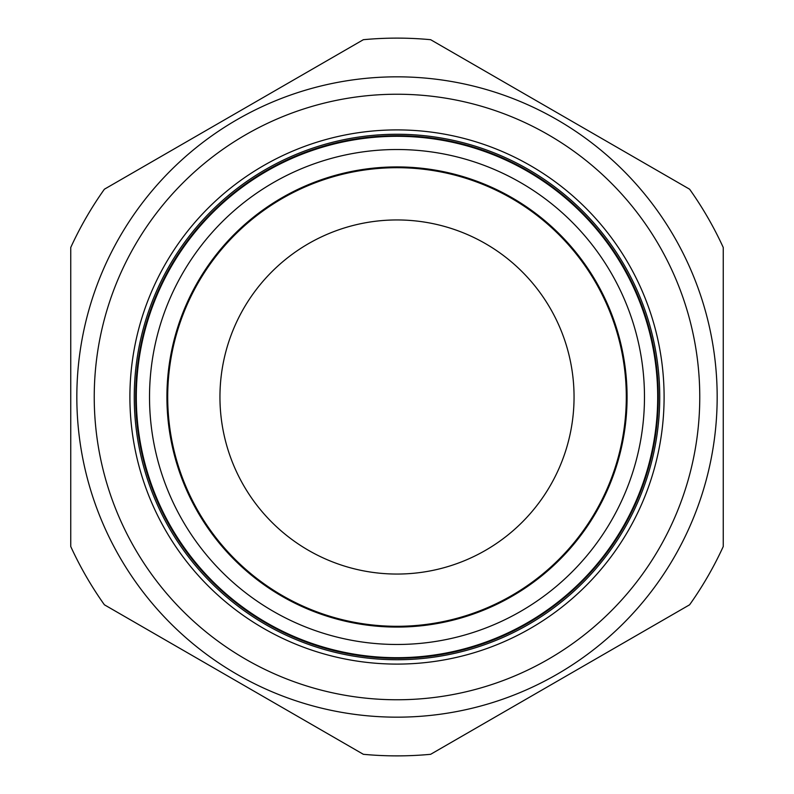 <?xml version="1.0" encoding="UTF-8"?>
<svg xmlns="http://www.w3.org/2000/svg" width="794" height="794" viewBox="0 0 794 794"><rect width="100%" height="100%" fill="white"/><g stroke="black" fill="none" stroke-linecap="round" stroke-linejoin="round"><path stroke-width="1.19" d="M219.948 397A177.052 177.052 0 0 1 397 219.948A177.052 177.052 0 0 1 574.052 397A177.052 177.052 0 0 1 397 574.052A177.052 177.052 0 0 1 219.948 397M104.391 604.79L363.354 754.3L104.391 604.79A358.878 358.878 0 0 1 70.745 546.51L70.745 247.49A358.878 358.878 0 0 1 104.391 189.21L363.354 39.7A358.878 358.878 0 0 1 430.646 39.7L689.609 189.21A358.878 358.878 0 0 1 723.255 247.49L723.255 546.51A358.878 358.878 0 0 1 689.609 604.79L430.646 754.3A358.878 358.878 0 0 1 363.354 754.3M315.436 149.391A260.69 260.69 0 0 1 644.609 315.436A260.69 260.69 0 0 1 478.564 644.609A260.69 260.69 0 0 1 149.391 478.564A260.69 260.69 0 0 1 315.436 149.391M315.248 148.806A261.315 261.315 0 0 1 645.194 315.248A261.315 261.315 0 0 1 478.752 645.194A261.315 261.315 0 0 1 148.806 478.752A261.315 261.315 0 0 1 315.248 148.806M468.738 614.784A229.287 229.287 0 0 1 179.216 468.738A229.287 229.287 0 0 1 325.262 179.216A229.287 229.287 0 0 1 614.784 325.262A229.287 229.287 0 0 1 468.738 614.784M263.449 165.688A267.092 267.092 0 0 1 628.312 263.449A267.092 267.092 0 0 1 530.551 628.312A267.092 267.092 0 0 1 165.688 530.551A267.092 267.092 0 0 1 263.449 165.688M528.367 624.541A262.745 262.745 0 0 0 624.541 265.633A262.745 262.745 0 0 0 265.633 169.459A262.745 262.745 0 0 0 169.459 528.367A262.745 262.745 0 0 0 528.367 624.541M557.08 674.275A320.161 320.161 0 0 1 119.725 557.08A320.161 320.161 0 0 1 236.92 119.725A320.161 320.161 0 0 1 674.275 236.92A320.161 320.161 0 0 1 557.08 674.275A320.161 320.161 0 0 0 674.275 236.92A320.161 320.161 0 0 0 236.92 119.725M689.609 189.21L430.646 39.7M325.024 178.471A230.071 230.071 0 0 1 615.529 325.024A230.071 230.071 0 0 1 468.976 615.529A230.071 230.071 0 0 1 178.471 468.976A230.071 230.071 0 0 1 325.024 178.471M319.575 161.946A247.48 247.48 0 0 1 632.054 319.575A247.48 247.48 0 0 1 474.425 632.054A247.48 247.48 0 0 1 161.946 474.425A247.48 247.48 0 0 1 319.575 161.946M245.614 134.801A302.762 302.762 0 0 0 134.801 548.386A302.762 302.762 0 0 0 548.386 659.199A302.762 302.762 0 0 0 659.199 245.614A302.762 302.762 0 0 0 245.614 134.801"/></g></svg>
